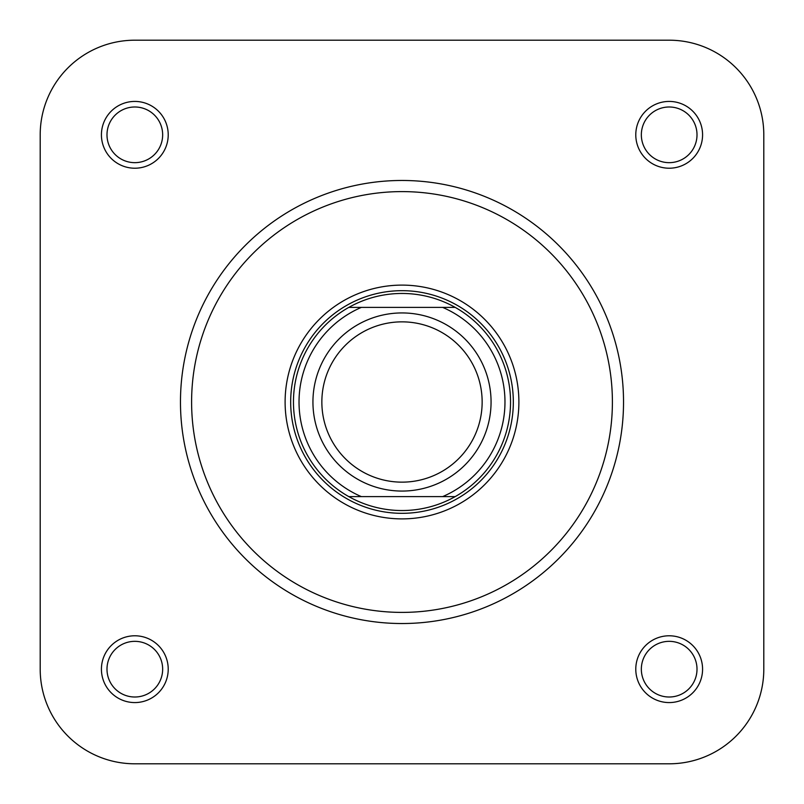 <?xml version="1.0" encoding="UTF-8"?>
<svg xmlns="http://www.w3.org/2000/svg" width="804" height="804" viewBox="0 0 804 804"><rect width="100%" height="100%" fill="white"/><g stroke="black" fill="none" stroke-linecap="round" stroke-linejoin="round"><path stroke-width="1.21" d="M763.8 134.821L763.8 669.179L763.8 134.821A94.621 94.621 0 0 0 669.179 40.2L538.067 40.2M399.528 40.2L134.821 40.2A94.621 94.621 0 0 0 40.2 134.821L40.2 669.179L40.2 134.821M134.821 763.8L669.179 763.8L134.821 763.8A94.621 94.621 0 0 1 40.2 669.179M101.425 134.821A33.396 33.396 0 0 1 134.821 101.425A33.396 33.396 0 0 1 168.217 134.821A33.396 33.396 0 0 1 134.821 168.217A33.396 33.396 0 0 1 101.425 134.821M162.659 134.821A27.828 27.828 0 0 0 134.821 106.992A27.828 27.828 0 0 0 106.992 134.821A27.828 27.828 0 0 0 134.821 162.659A27.828 27.828 0 0 0 162.659 134.821M635.783 134.821A33.396 33.396 0 0 1 669.179 101.425A33.396 33.396 0 0 1 702.575 134.821A33.396 33.396 0 0 1 669.179 168.217A33.396 33.396 0 0 1 635.783 134.821M697.008 134.821A27.828 27.828 0 0 0 669.179 106.992A27.828 27.828 0 0 0 641.341 134.821A27.828 27.828 0 0 0 669.179 162.659A27.828 27.828 0 0 0 697.008 134.821M635.783 669.179A33.396 33.396 0 0 1 669.179 635.783A33.396 33.396 0 0 1 702.575 669.179A33.396 33.396 0 0 1 669.179 702.575A33.396 33.396 0 0 1 635.783 669.179M697.008 669.179A27.828 27.828 0 0 0 669.179 641.341A27.828 27.828 0 0 0 641.341 669.179A27.828 27.828 0 0 0 669.179 697.008A27.828 27.828 0 0 0 697.008 669.179M101.425 669.179A33.396 33.396 0 0 1 134.821 635.783A33.396 33.396 0 0 1 168.217 669.179A33.396 33.396 0 0 1 134.821 702.575A33.396 33.396 0 0 1 101.425 669.179M162.659 669.179A27.828 27.828 0 0 0 134.821 641.341A27.828 27.828 0 0 0 106.992 669.179A27.828 27.828 0 0 0 134.821 697.008A27.828 27.828 0 0 0 162.659 669.179M285.108 402A116.892 116.892 0 0 1 402 285.108A116.892 116.892 0 0 1 518.892 402A116.892 116.892 0 0 1 402 518.892A116.892 116.892 0 0 1 285.108 402M623.532 402A221.532 221.532 0 0 1 402 623.532A221.532 221.532 0 0 1 180.468 402A221.532 221.532 0 0 1 402 180.468A221.532 221.532 0 0 1 623.532 402A221.532 221.532 0 0 0 402 180.468A221.532 221.532 0 0 0 180.468 402M669.179 40.2L134.821 40.2M669.179 763.8A94.621 94.621 0 0 0 763.8 669.179M402 321.851A80.149 80.149 0 0 0 321.851 402A80.149 80.149 0 0 0 402 482.149A80.149 80.149 0 0 0 482.149 402A80.149 80.149 0 0 0 402 321.851M402 491.063A89.063 89.063 0 0 1 312.937 402A89.063 89.063 0 0 1 402 312.937A89.063 89.063 0 0 1 491.063 402A89.063 89.063 0 0 1 402 491.063M402 513.324A111.324 111.324 0 0 1 290.676 402A111.324 111.324 0 0 1 402 290.676A111.324 111.324 0 0 1 513.324 402A111.324 111.324 0 0 1 402 513.324M402 293.46A108.54 108.54 0 0 0 348.825 307.379L455.175 307.379A108.54 108.54 0 0 0 402 293.46M348.825 496.621A108.54 108.54 0 0 0 455.175 496.621L348.825 496.621A108.54 108.54 0 0 1 348.825 307.379L361.378 307.379A102.972 102.972 0 0 0 361.378 496.621L348.825 496.621A108.54 108.54 0 0 1 348.825 307.379M455.175 496.621L442.622 496.621A102.972 102.972 0 0 0 442.622 307.379L455.175 307.379A108.54 108.54 0 0 1 455.175 496.621A108.54 108.54 0 0 0 455.175 307.379M191.603 402A210.397 210.397 0 0 0 402 612.397A210.397 210.397 0 0 0 612.397 402A210.397 210.397 0 0 0 402 191.603A210.397 210.397 0 0 0 191.603 402"/></g></svg>
